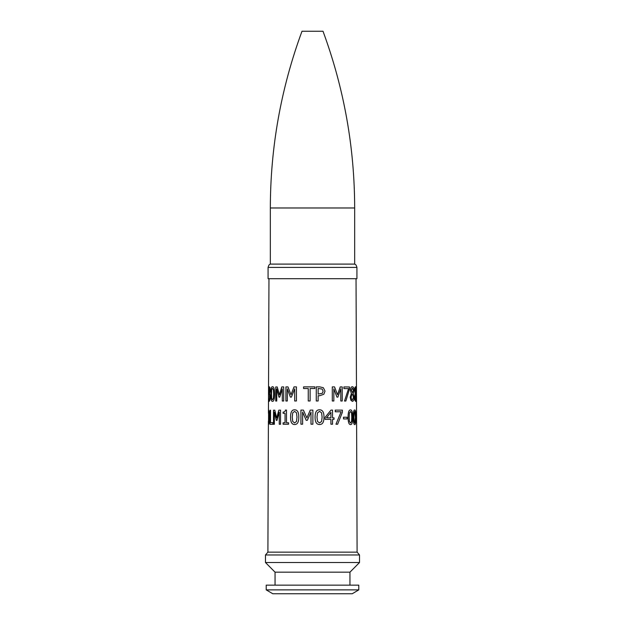 <?xml version="1.0" encoding="UTF-8"?>
<svg xmlns="http://www.w3.org/2000/svg" width="625" height="625" viewBox="0 0 625 625"><rect width="100%" height="100%" fill="white"/><g stroke="black" fill="none" stroke-linecap="round" stroke-linejoin="round"><path stroke-width="0.94" d="M268.961 278.703L268.445 410.945L268.586 409.984L269.164 411.867L269.484 417.297L269.133 422.734L268.531 424.68L268.398 423.711L267.898 552.148L357.102 552.148L359.531 554.969L265.469 554.969L265.469 562.516L359.531 562.516L359.531 554.969M266.211 589.875L358.789 589.875L358.789 585.148L266.211 585.148L266.211 589.875L272.766 593.75L352.234 593.75L358.789 589.875M275.055 585.148L275.055 572.172L349.945 572.172L359.531 562.516M275.055 572.172L265.469 562.516M267.898 552.148L265.469 554.969M268.078 278.703L356.922 278.703L356.922 267.422L268.078 267.422L268.078 278.703M268.078 267.422C269.203 263.469 269.984 264.648 270.336 264.109L354.664 264.109C355.039 264.648 355.836 263.531 356.922 267.422M270.336 207.977C270.422 147.195 280.977 88.281 301.992 31.25L323.008 31.25C344.023 88.281 354.578 147.195 354.664 207.977L270.336 207.977L270.336 264.109M356.578 424.414L356.57 422.977M350.531 409.898C351.984 409.906 352.672 412.352 352.609 417.258C352.688 422.234 352 424.68 350.547 424.586C348.914 424.602 348.086 422.148 348.062 417.227C348.086 412.234 348.914 409.789 350.531 409.898M350.547 423.016L351.555 421.539L351.773 417.242L351.531 412.937L350.531 411.461L349.43 412.945L349.164 417.234L349.43 421.492L350.547 423.016M347.07 417.234L347.07 418.945L343.516 418.93L343.516 417.219L347.07 417.234M342.391 410.141L342.391 412.25L337.641 424.227L335.961 424.219L341.141 411.789L335.25 411.773L335.25 410.117L342.391 410.141M319.57 409.805C322.562 409.805 324.031 412.25 323.977 417.148C324.016 422.125 322.547 424.578 319.57 424.492C316.539 424.523 315.047 422.078 315.086 417.156C315.062 412.164 316.555 409.711 319.57 409.805M319.57 422.93L321.617 421.445L322.109 417.148L321.609 412.836L319.57 411.375L317.492 412.859L317 417.156L317.477 421.406L319.57 422.93M312.875 410.094L312.875 424.195L311 424.195L311 412.047L307.328 420.312L306.195 420.312L302.617 412.047L302.617 424.195L300.922 424.203L300.922 410.102L303.406 410.094L306.875 417.945L310.266 410.094L312.875 410.094M268.539 423.055L269.102 417.312L268.578 411.609L268.539 423.055M356.312 397.227C356.359 399.852 356.141 401.258 355.672 401.453L354.883 400.227L354.531 397.219L355.164 393.594L354.617 390.406C354.711 388.109 355.047 386.883 355.633 386.711C356.078 386.875 356.289 388.078 356.258 390.328L356.312 397.227M355.828 393.156L355.633 388.109L355.125 390.195L355.828 393.156M355.672 400.047L356.094 397.398L355.43 394.078L355.055 397.086L355.672 400.047M354.102 397.172C354.086 399.797 353.516 401.203 352.391 401.406L350.836 400.18L350.227 397.172L351.391 393.547L350.391 390.359C350.523 388.062 351.18 386.828 352.359 386.664C353.43 386.82 353.969 388.023 353.969 390.273L353.211 393.641L354.102 397.172M352.781 393.102L353.32 390.281L352.359 388.055L351.32 390.148L352.781 393.102M352.398 400L353.43 397.352L352.789 394.914L351.914 394.031L351.172 397.039C351.25 398.875 351.656 399.859 352.398 400M349.477 386.961L349.477 389.07L345.844 401.039L344.5 401.031L348.555 388.609L343.914 388.586L343.906 386.93L349.477 386.961M342.211 386.922L342.219 401.023L340.805 401.016L340.805 388.867L337.891 397.125L336.953 397.117L333.836 388.852L333.844 401L332.297 400.992L332.297 386.891L334.547 386.898L337.516 394.758L340.234 386.914L342.211 386.922M272.516 386.695C273.875 386.68 274.562 389.117 274.586 394.016C274.539 398.992 273.844 401.453 272.492 401.383C271.305 401.43 270.758 398.992 270.844 394.07C270.781 389.07 271.344 386.617 272.516 386.695M272.5 399.82L273.414 398.32L273.648 394.023L273.414 389.719L272.516 388.266L271.688 389.758L271.492 394.055L271.664 398.305L272.5 399.82M269.562 388.797L269.227 388.375L268.75 389.625L268.742 387.625L269.258 386.742L269.891 387.523L270.211 390.125L269.562 393.43L270.266 396.93L269.93 400.117L269.18 401.438L268.672 398.594L269.164 399.805L269.586 399.008L269.578 394.766L269.039 394.281L269.562 388.797M283.695 386.914L283.688 401.016L282.297 401.023L282.305 388.875L279.734 397.148L278.984 397.156L276.75 388.906L276.734 401.055L275.742 401.055L275.758 386.953L277.227 386.945L279.43 394.789L281.781 386.922L283.695 386.914M296.422 386.883L296.422 400.984L294.688 400.992L294.695 388.844L291.391 397.109L290.398 397.109L287.328 388.859L287.32 401.008L285.906 401.008L285.914 386.906L288 386.906L290.992 394.742L294.023 386.891L296.422 386.883M310.117 400.977L308.25 400.977L308.25 388.539L303.578 388.547L303.578 386.875L314.852 386.875L314.852 388.539L310.117 388.539L310.117 400.977M323.398 387.758L325.016 391.133L323.828 394.258L319.711 395.719L318.141 395.719L318.141 400.977L316.273 400.977L316.273 386.875L319.789 386.875L323.398 387.758M322.352 393.273L323.133 391.188L322.141 389.039L318.141 388.5L318.141 394.117L322.352 393.273M272.844 422.633L272.844 424.297L269.969 424.336L270 410.234L270.531 410.227L270.5 422.664L272.844 422.633M280.555 410.148L280.547 424.25L279.281 424.258L279.289 412.109L276.984 420.383L276.32 420.391L274.375 412.141L274.359 424.289L273.508 424.297L273.531 410.195L274.789 410.18L276.719 418.016L278.82 410.156L280.555 410.148M288.57 422.781L288.57 424.219L283.102 424.242L283.109 422.797L285.062 422.789L285.062 413.344L283.109 413.352L283.109 412.055C284.531 412.156 285.281 411.5 285.344 410.086L286.508 410.078L286.508 422.789L288.57 422.781M294.609 409.82C297.43 409.812 298.828 412.25 298.805 417.148C298.812 422.133 297.414 424.578 294.602 424.508C291.852 424.539 290.508 422.102 290.578 417.18C290.523 412.18 291.867 409.734 294.609 409.82M294.609 422.938L296.523 421.453L296.992 417.156L296.516 412.844L294.609 411.383L292.703 412.875L292.266 417.172L292.695 421.422L294.609 422.938M334.023 417.852L334.023 419.367L332.539 419.367L332.539 424.211L330.906 424.211L330.906 419.367L325.086 419.359L325.086 417.367L330.977 410.109L332.539 410.109L332.539 417.844L334.023 417.852M326.5 417.836L330.906 417.844L330.906 412.336L326.5 417.836M354.727 409.945C355.5 409.953 355.859 412.406 355.805 417.305C355.883 422.281 355.539 424.727 354.758 424.633C353.789 424.648 353.281 422.195 353.234 417.273C353.273 412.281 353.766 409.836 354.727 409.945M354.758 423.062L355.406 417.297L354.727 411.508L354.086 412.984L353.93 417.281L354.102 421.531L354.758 423.062M356.039 278.703L357.102 552.148M268.445 410.945L268.438 413.18M268.406 421.039L268.398 423.711M349.945 585.148L349.945 572.172M354.664 264.109L354.664 207.977"/></g></svg>
